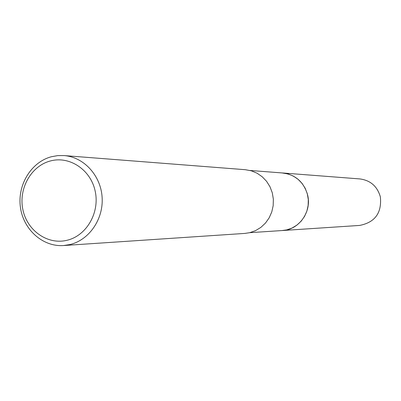<?xml version="1.0" encoding="UTF-8"?>
<svg xmlns="http://www.w3.org/2000/svg" width="401" height="401" viewBox="0 0 401 401"><rect width="100%" height="100%" fill="white"/><g stroke="black" fill="none" stroke-linecap="round" stroke-linejoin="round"><path stroke-width="0.6" d="M282.134 172.941L288.264 174.004L293.472 176.154L298.164 179.362L302.138 183.493L305.231 188.38L307.316 193.823L308.304 199.593L308.148 205.452L306.86 211.157L304.489 216.47L301.146 221.177L296.961 225.076L292.108 228.014L286.795 229.873L282.439 230.525L249.698 232.685M282.314 172.951L287.873 173.889L293.141 175.974L297.893 179.137L301.938 183.237L305.106 188.119L307.251 193.568L308.289 199.362L308.179 205.257L306.915 211.001L304.56 216.36L301.211 221.106L297.011 225.041L292.139 228.004L286.8 229.878L281.998 230.555M51.423 156.736L57.694 155.618L64.055 155.573C83.734 156.986 100.721 175.377 102.11 197.172C103.669 218.951 89.318 239.948 70.005 244.545L63.558 245.537C42.757 247.026 23.313 229.547 20.411 207.202C17.278 184.891 31.213 162.019 51.423 156.736M64.055 155.573L245.317 169.703L251.362 170.826L257.081 173.212L262.224 176.766L266.59 181.337L269.983 186.751L272.274 192.776L273.352 199.167L273.181 205.658L271.763 211.974L269.156 217.858L265.477 223.066L260.881 227.377L255.557 230.63L249.723 232.68L244.966 233.402L63.558 245.537M50.366 160.971C69.579 155.673 90.761 169.763 95.192 191.217C99.919 212.59 86.596 235.673 67.132 240.249C47.729 245.141 27.138 230.725 22.887 209.683C18.351 188.711 31.077 165.959 50.366 160.971M282.444 230.535C298.885 229.928 311.863 211.868 307.662 195.167C303.948 182.134 295.647 174.736 282.76 172.981L359.908 178.931C370.499 180.365 377.316 186.345 380.359 196.866C381.937 212.871 375.035 222.39 359.652 225.427L281.818 230.565M282.75 172.986L250.039 170.465"/></g></svg>
